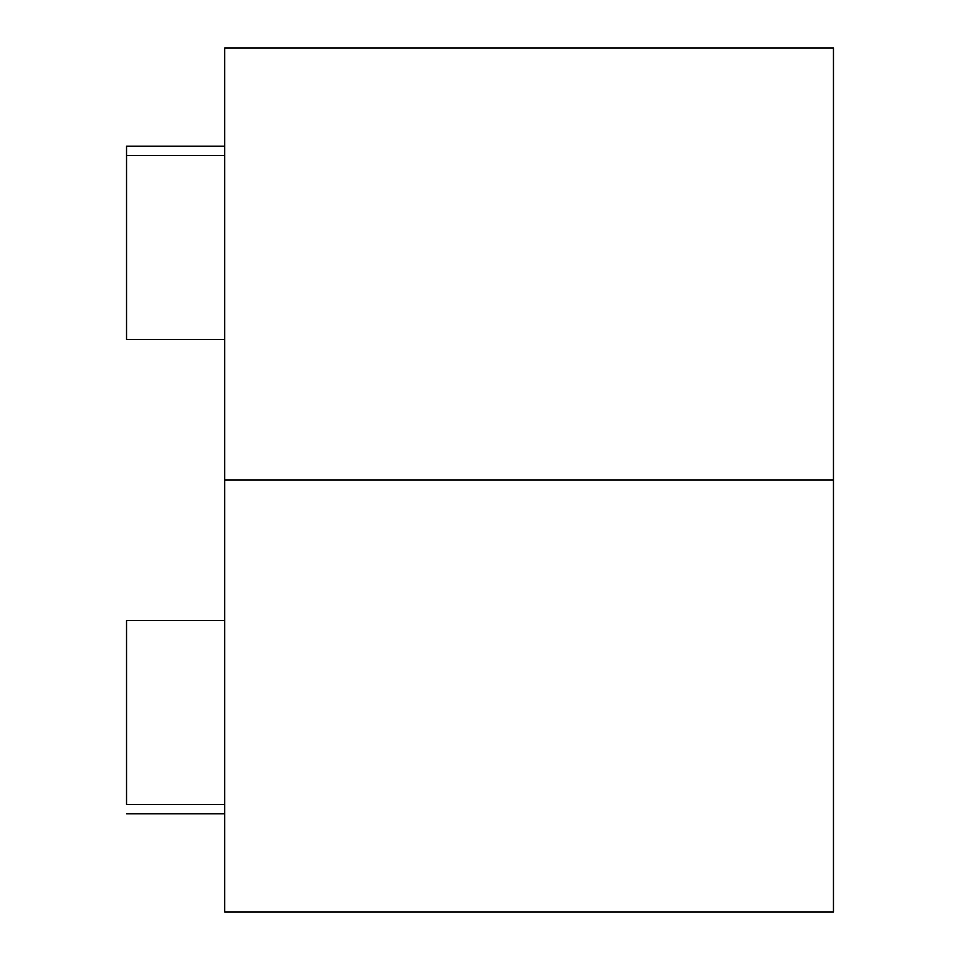 <?xml version="1.0" encoding="UTF-8"?>
<svg xmlns="http://www.w3.org/2000/svg" width="960" height="960" viewBox="0 0 960 960"><rect width="100%" height="100%" fill="white"/><g stroke="black" fill="none" stroke-linecap="round" stroke-linejoin="round"><path stroke-width="1.44" d="M126.54 339.444L224.724 339.444L126.54 339.444L126.54 155.556L224.724 155.556L126.54 155.556L126.54 146.184L126.54 339.444M833.46 912L833.46 48L833.46 480L224.724 480L224.724 48L224.724 912L833.46 912L833.46 480L224.724 480L224.724 912M224.724 620.556L126.54 620.556L224.724 620.556M126.54 804.444L126.54 620.556L126.54 804.444L224.724 804.444L126.54 804.444M224.724 48L833.46 48M126.54 146.184L224.724 146.184M126.54 813.816L224.724 813.816"/></g></svg>

